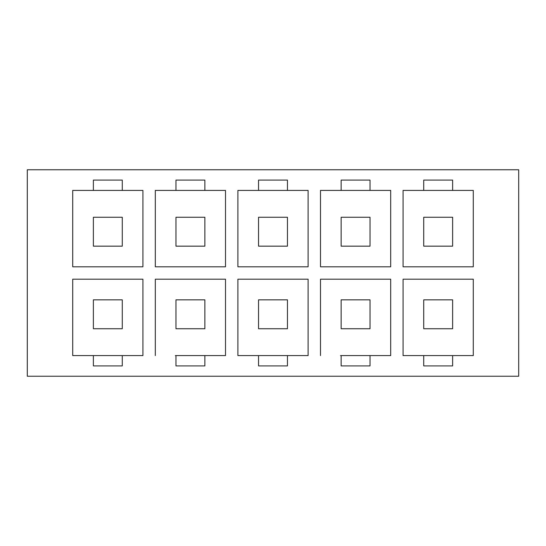 <?xml version="1.0" encoding="UTF-8"?>
<svg xmlns="http://www.w3.org/2000/svg" width="546" height="546" viewBox="0 0 546 546"><rect width="100%" height="100%" fill="white"/><g stroke="black" fill="none" stroke-linecap="round" stroke-linejoin="round"><path stroke-width="0.82" d="M423.723 328.747L423.723 299.843L452.627 299.843L452.627 328.747L423.723 328.747M403.078 266.803L403.078 190.411L403.078 266.803L473.28 266.803L473.28 190.411L473.28 266.803M423.723 246.157L423.723 217.253L452.627 217.253L452.627 246.157L423.723 246.157M452.627 355.589L473.28 355.589L473.28 279.197L403.078 279.197L403.078 355.589L452.627 355.589L452.627 365.909L423.723 365.909L423.723 355.589M92.752 190.411L72.72 190.411L72.72 266.803L142.922 266.803L142.922 190.411L142.922 266.803M175.341 190.411L155.31 190.411L155.31 266.803L225.512 266.803L225.512 190.411L225.512 266.803M258.545 190.411L287.455 190.411L287.455 180.091L258.545 180.091L258.545 190.411L237.899 190.411L237.899 266.803L308.101 266.803L308.101 190.411L308.101 266.803M340.513 190.411L320.488 190.411L320.488 266.803L390.69 266.803L390.69 190.411L390.69 266.803M72.72 266.803L72.72 190.411L142.922 190.411M370.038 355.589L370.038 365.909L341.134 365.909L341.134 355.589L390.69 355.589L390.69 279.197L320.488 279.197L320.488 355.589L320.488 279.197M287.455 355.589L287.455 365.909L258.545 365.909L258.545 355.589L308.101 355.589L308.101 279.197L237.899 279.197L237.899 355.589L237.899 279.197M341.134 355.589L340.513 355.589M204.866 355.589L204.866 365.909L175.962 365.909L175.962 355.589L225.512 355.589L225.512 279.197L155.31 279.197L155.31 355.589L155.31 279.197M142.922 355.589L142.922 279.197L142.922 355.589L122.277 355.589L122.277 365.909L93.373 365.909L93.373 355.589L72.72 355.589L72.72 279.197L72.72 355.589L92.752 355.589M175.962 355.589L175.341 355.589M473.28 355.589L473.28 279.197M403.078 279.197L403.078 355.589M27.3 169.765L27.3 376.235L518.7 376.235L518.7 169.765L27.3 169.765M122.277 190.411L122.277 180.091L93.373 180.091L93.373 190.411M204.866 190.411L204.866 180.091L175.962 180.091L175.962 190.411L225.512 190.411M155.31 266.803L155.31 190.411L175.962 190.411M237.899 190.411L237.899 266.803M287.455 190.411L308.101 190.411M370.038 190.411L370.038 180.091L341.134 180.091L341.134 190.411L390.69 190.411M320.488 266.803L320.488 190.411L341.134 190.411M452.627 190.411L452.627 180.091L423.723 180.091L423.723 190.411L473.28 190.411M403.078 190.411L423.723 190.411M142.922 279.197L72.72 279.197M225.512 355.589L225.512 279.197M308.101 355.589L308.101 279.197M258.545 355.589L237.899 355.589M390.69 355.589L390.69 279.197M93.373 355.589L122.277 355.589M93.373 246.157L93.373 217.253L122.277 217.253L122.277 246.157L93.373 246.157M93.373 328.747L93.373 299.843L122.277 299.843L122.277 328.747L93.373 328.747M175.962 246.157L175.962 217.253L204.866 217.253L204.866 246.157L175.962 246.157M175.962 328.747L175.962 299.843L204.866 299.843L204.866 328.747L175.962 328.747M258.545 246.157L258.545 217.253L287.455 217.253L287.455 246.157L258.545 246.157M258.545 328.747L258.545 299.843L287.455 299.843L287.455 328.747L258.545 328.747M341.134 246.157L341.134 217.253L370.038 217.253L370.038 246.157L341.134 246.157M341.134 328.747L341.134 299.843L370.038 299.843L370.038 328.747L341.134 328.747"/></g></svg>
